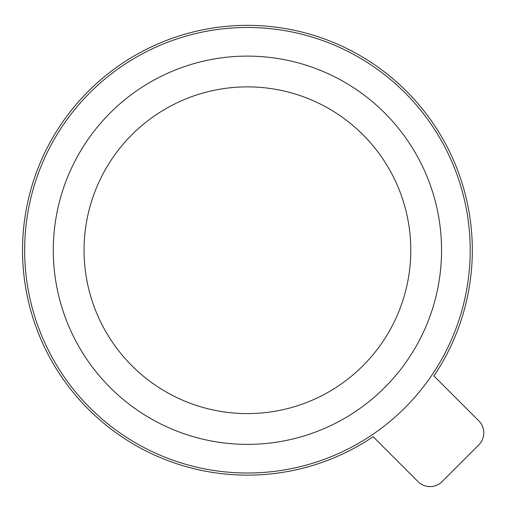 <?xml version="1.0" encoding="UTF-8"?>
<svg xmlns="http://www.w3.org/2000/svg" width="507" height="507" viewBox="0 0 507 507"><rect width="100%" height="100%" fill="white"/><g stroke="black" fill="none" stroke-linecap="round" stroke-linejoin="round"><path stroke-width="0.76" d="M247.422 27.473A222.769 222.769 0 0 1 470.192 250.243A222.769 222.769 0 0 1 247.422 473.012A222.769 222.769 0 0 1 24.653 250.243A222.769 222.769 0 0 1 247.422 27.473M247.422 56.112A194.13 194.13 0 0 1 441.553 250.243A194.13 194.13 0 0 1 247.422 444.373A194.13 194.13 0 0 1 53.292 250.243A194.13 194.13 0 0 1 247.422 56.112A194.13 194.13 0 0 1 441.553 250.243A194.13 194.13 0 0 1 247.422 444.373M247.422 475.135A224.893 224.893 0 0 0 373.139 436.717L418.072 481.65A16.972 16.972 0 0 0 442.079 481.65L478.83 444.893A16.972 16.972 0 0 0 478.83 420.892L433.897 375.96A224.893 224.893 0 0 0 247.422 25.35A224.893 224.893 0 0 0 22.53 250.243A224.893 224.893 0 0 0 247.422 475.135M247.422 86.874A163.368 163.368 0 0 1 410.79 250.243A163.368 163.368 0 0 1 247.422 413.604A163.368 163.368 0 0 1 84.061 250.243A163.368 163.368 0 0 1 247.422 86.874"/></g></svg>
